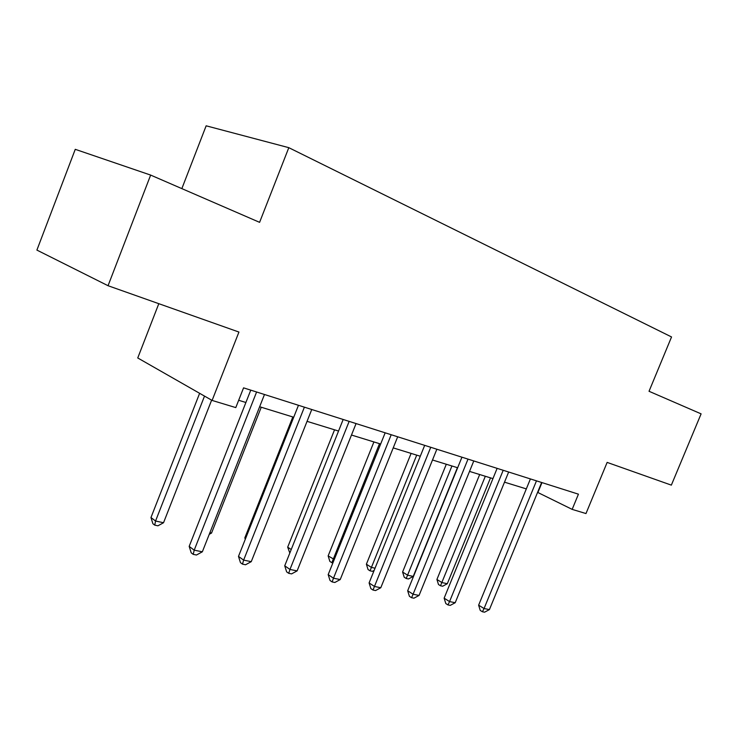 <?xml version="1.0" encoding="UTF-8"?>
<svg xmlns="http://www.w3.org/2000/svg" width="738" height="738" viewBox="0 0 738 738"><rect width="100%" height="100%" fill="white"/><g stroke="black" fill="none" stroke-linecap="round" stroke-linejoin="round"><path stroke-width="1.11" d="M158.799 303.687L137.748 357.967L212.101 400.43L235.791 407.597L243.568 387.856L578.435 494.174L572.162 509.377L585.981 513.556L607.143 462.403L671.349 485.134L701.1 413.861L649.034 391.278L671.543 336.952L288.807 147.674L206.151 125.811L181.852 188.614M150.644 175.081L75.258 149.325L36.9 250.09L108.052 285.717L150.644 175.081L259.591 222.341L288.807 147.674M212.101 400.43L238.937 332.054L108.052 285.717M537.578 492.366L572.162 509.377M238.669 400.273L245.892 402.496M259.647 406.739L293.715 417.238M307.045 421.343L338.548 431.047M351.482 435.033L380.66 444.018M393.225 447.892L420.291 456.232M432.505 459.995L457.652 467.744M469.534 471.407L492.938 478.611M504.506 482.172L526.323 488.897M541.978 482.597L537.919 492.477M530.41 478.925L478.63 605.178L484.063 608.527L536.471 480.853M489.414 609.606L484.571 612.189L482.431 611.765L484.063 608.527L489.414 609.606L541.637 482.495M482.431 611.765L480.254 610.418L478.63 605.178M479.672 474.525L436.914 579.468L441.961 582.577L447.302 583.721L490.502 477.864M485.318 476.268L440.503 585.769L438.492 584.524L436.914 579.468M447.302 583.721L442.643 586.23L440.503 585.769M497.126 468.362L444.138 598.167L449.553 601.581L503.196 470.291M455.208 602.715L450.245 605.381L447.975 604.929L449.553 601.581L455.208 602.715L508.657 472.016M447.975 604.929L445.807 603.555L444.138 598.167M461.942 457.191L407.68 590.76L413.077 594.238L468.012 459.119M419.055 595.437L413.963 598.177L411.564 597.706L413.077 594.238L419.055 595.437L473.787 460.946M411.564 597.706L409.406 596.304L407.68 590.76M446.305 464.248L402.588 572.033L407.616 575.197L413.243 576.406L457.412 467.671M451.942 465.982L406.214 578.5L404.212 577.227L402.588 572.033M413.243 576.406L408.465 578.97L406.214 578.5M411.103 453.4L366.389 564.192L371.371 567.402L375.052 568.195M416.721 455.134L370.042 570.825L368.05 569.533L366.389 564.192M374.166 570.382L372.422 571.323L370.042 570.825M424.682 445.355L369.092 582.928L374.452 586.461L430.743 447.283M380.79 587.734L375.559 590.557L373.013 590.049L374.452 586.461L380.79 587.734L436.859 449.221M373.013 590.049L370.882 588.629L369.092 582.928M385.162 432.809L328.179 574.616L333.484 578.205L391.195 434.728M340.218 579.561L334.84 582.476L332.146 581.941L333.484 578.205L340.218 579.561L397.69 436.785M332.146 581.941L330.024 580.492L328.179 574.616M343.17 419.479L284.73 565.788L289.96 569.45L349.157 421.38M297.119 570.889L291.584 573.887L288.724 573.325L289.96 569.45L297.119 570.889L356.067 423.575M288.724 573.325L286.63 571.849L284.73 565.788M373.908 441.942L328.142 555.917L334.286 559.432M379.498 443.667L331.842 562.716L329.868 561.406L328.142 555.917M332.875 562.937L331.842 562.716M334.545 429.811L287.691 547.153L291.215 549.542M289.822 553.039L287.691 547.153M292.82 416.961L244.831 537.873L245.616 538.426M245.274 539.284L244.831 537.873M209.896 532.698L211.538 533.048L261.252 407.228M211.538 533.048L209.26 534.303M298.466 405.282L238.485 556.397L243.623 560.114L304.388 407.164M251.252 561.655L245.56 564.755L242.507 564.146L243.623 560.114L251.252 561.655L311.759 409.507M242.507 564.146L240.459 562.651L238.485 556.397M250.763 390.144L189.177 546.378L194.205 550.17L256.603 391.998M202.341 551.803L196.483 555.013L193.227 554.367L194.205 550.17L202.341 551.803L264.481 394.498M193.227 554.367L191.216 552.845L189.177 546.378M199.629 393.308L150.967 517.55L155.552 521.019L163.532 522.735L211.631 400.162M204.518 396.094L155.552 521.019L154.749 525.133L152.914 523.74L150.967 517.55M163.532 522.735L157.941 525.807L154.749 525.133"/></g></svg>
